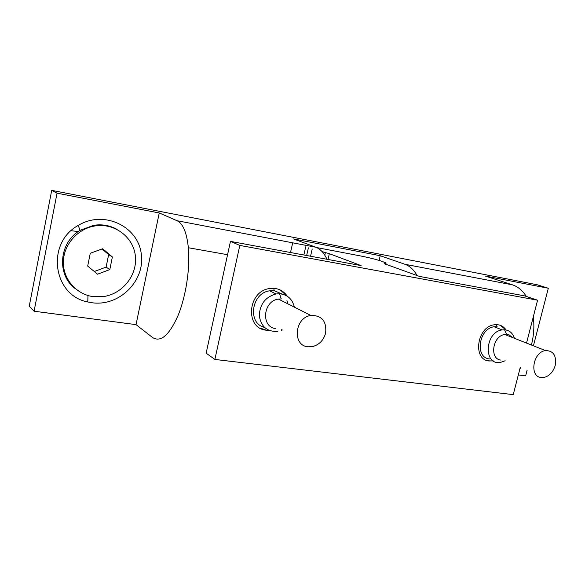 <?xml version="1.0" encoding="UTF-8"?>
<svg xmlns="http://www.w3.org/2000/svg" width="585" height="585" viewBox="0 0 585 585"><rect width="100%" height="100%" fill="white"/><g stroke="black" fill="none" stroke-linecap="round" stroke-linejoin="round"><path stroke-width="0.88" d="M275.937 328.631C260.742 327.381 262.877 300.939 278.445 299.089L281.231 298.92L279.601 293.75L276.025 293.962C265.422 296.953 259.842 304.193 259.287 315.681C261.034 326.73 267.206 331.958 277.802 331.366M307.988 346.803C292.09 345.633 294.54 317.553 310.862 315.447C321.845 315.315 326.766 321.194 325.626 333.099C323.505 340.499 318.986 345.033 312.061 346.7L307.988 346.803M294.335 307.11C292.412 299.067 287.498 294.613 279.601 293.75M281.699 329.626L281.312 330.415L282.343 329.984M264.435 327.359C247.155 323.366 251.418 292.917 269.707 290.825L274.219 290.694L282.284 294.109M286.942 300.624L287.864 303.842M500.979 360.097C489.17 359.205 492.599 335.753 504.796 334.488L509.089 334.891L512.694 337.611M541.227 377.537C529.081 376.733 532.891 352.038 545.476 350.583C553.439 350.642 556.679 355.629 555.194 365.537C553.125 372.148 549.337 376.126 543.845 377.486L541.227 377.537M514.434 338.298C512.745 333.084 509.447 330.247 504.541 329.779L502.193 329.911C484.658 331.914 483.166 365.954 500.592 362.371L505.14 360.777M489.477 358.934C474.559 357.815 478.749 328.331 494.171 326.774L497.133 326.701L496.468 324.638M384.542 263.791L419.489 276.412L524.679 295.9L537.578 300.2L526.529 343.088M520.284 367.314L513.242 394.634L214.878 359.446L239.821 245.415L537.578 300.2M322.101 251.623L329.333 253.685L361.106 265.597L230.461 241.386L206.147 353.179L214.878 359.446M384.564 263.689L386.078 263.016L382.042 261.356C376.404 259.484 369.332 257.7 360.828 255.996L316.609 247.55M230.461 241.386L239.821 245.415M287.308 296.222C283.067 290.145 277.166 287.586 269.619 288.544C247.535 291.125 244.727 328.492 266.241 330.196L268.998 330.357M506.113 329.977C503.232 325.904 499.305 324.17 494.332 324.792C476.972 326.547 472.285 359.76 489.067 360.982L493.221 360.843M280.222 289.955L287.074 296.068M266.043 330.079L259.82 327.958M500.38 325.355L505.901 329.94M492.621 360.945L488.819 360.872L485.894 360.06M78.353 231.543L71.575 230.79M117.037 229.379C109.885 225.415 102.119 224.055 93.754 225.305L80.459 230.183C58.953 242.124 56.299 274.921 75.319 288.661M93.015 296.602L103.421 296.588C122.74 293.875 137.57 274.921 135.376 256.062C133.49 237.166 114.631 222.666 94.909 225.964C77.732 228.647 63.626 244.559 63.363 261.824C62.953 279.096 76.255 294.313 93.015 296.602M90.251 253.276L87.691 266.08L97.534 274.197L109.812 269.59L112.379 256.939L102.668 248.742L90.251 253.276M94.287 271.52L106.112 267.104L108.649 254.592L102.002 248.983M106.112 267.104L109.812 269.59M108.649 254.592L112.379 256.939M292.697 242.826L290.511 252.515M417.134 275.572C413.792 269.729 409.734 265.963 404.959 264.288L380.221 255.718L293.568 238.951L315.9 247.258C320.339 248.939 324.031 252.947 326.978 259.272M518.325 374.912L525.644 375.877L527.1 370.254M136.034 324.631L152.51 337.479C160.67 342.664 169.182 335.344 178.059 315.505C185.979 296.229 190.249 268.084 188.355 247.74C186.754 232.574 182.988 223.565 177.058 220.72L159.244 212.955L57.059 193.182L34.084 311.22L136.034 324.631L159.244 212.955M533.425 345.815L548.313 288.244L537.11 284.741L51.707 190.366L29.25 306.189L34.084 311.22M51.707 190.366L57.059 193.182M548.313 288.244L485.301 276.054L512.438 284.829L404.959 264.288M91.779 302.716C119.64 306.891 145.819 280.193 141.175 253.166C137.475 225.905 103.487 209.935 78.214 225.437C45.608 243.133 53.023 295.644 87.794 301.962L91.779 302.716M379.117 260.413L380.221 255.718M519.889 368.828L520.877 367.563M531.407 345.018C533.834 335.519 534.456 326.137 533.279 316.88M526.361 296.463C522.537 290.504 517.893 286.628 512.438 284.829M303.856 254.987L305.714 246.833M306.642 255.506L308.383 247.843M310.562 256.23L312.207 248.998M324.799 255.206L325.421 252.501M328.01 259.462L329.333 253.685M385.764 264.354L386.078 263.016M315.9 247.258L177.058 220.72M310.862 315.447L278.445 299.089M276.025 293.962L269.707 290.825M274.219 290.694L273.736 288.31M545.476 350.583L504.796 334.488M506.617 334.386L504.541 329.779M502.193 329.911L494.171 326.774M93.754 225.305L94.909 225.964M227.565 254.702L188.355 247.74M87.962 295.498L87.794 301.962M80.094 230.402L78.214 225.437"/></g></svg>
